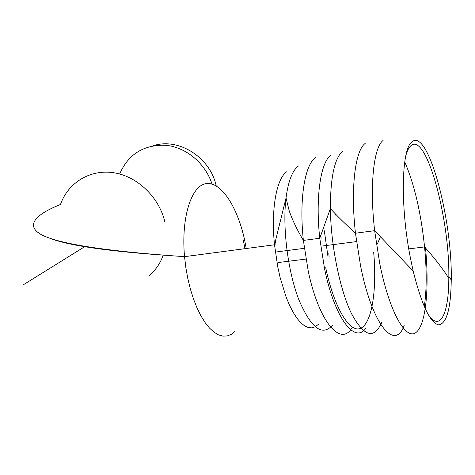 <?xml version="1.0" encoding="UTF-8"?>
<svg xmlns="http://www.w3.org/2000/svg" width="475" height="475" viewBox="0 0 475 475"><rect width="100%" height="100%" fill="white"/><g stroke="black" fill="none" stroke-linecap="round" stroke-linejoin="round"><path stroke-width="0.71" d="M427.138 312.657C439.523 333.575 448.81 314.741 448.81 278.314C450.08 219.325 426.033 130.417 410.614 145.991C408.773 147.743 407.2 150.89 405.893 155.432M411.665 142.173C401.423 149.548 400.122 206.839 410.519 258.531L413.185 271.047C421.747 305.271 430.303 323.22 438.858 324.9C446.732 323.386 450.858 308.429 451.25 280.024C452.503 218.809 427.678 126.326 411.665 142.173M212.004 184.051C205.408 163.347 186.147 147.244 165.84 145.285C143.765 144.537 128.375 154.102 119.664 173.987M216.19 185.862C210.247 157.237 178.327 137.233 153.069 145.778M84.633 246.715L23.75 284.543M356.488 241.597L322.02 246.05M304.315 248.33L276.783 251.887M275.571 240.338L275.969 244.827M327.94 256.34L324.336 230.797M243.224 239.857L244.963 248.68M246.27 248.508L244.388 238.943C237.132 206.388 221.012 181.551 206.227 183.641C191.437 185.387 180.957 217.419 184.543 256.66L185.862 267.692L187.821 278.558L190.368 289.02L193.45 298.846L196.988 307.836L200.907 315.798L205.117 322.59L209.517 328.082L214.017 332.197L218.524 334.887L222.953 336.128L227.216 335.938L231.248 334.358L234.977 331.455M286.947 171.606C276.622 178.054 270.803 209.03 274.508 244.779L277.774 266.938L280.137 277.578L286.051 296.863L289.471 305.122L293.111 312.259L296.887 318.137L300.717 322.679L304.54 325.826L308.275 327.554L311.855 327.869L315.228 326.8L318.339 324.401M329.098 256.832L328.813 253.644M424.288 306.636C426.716 290.267 426.811 270.37 424.567 246.935C420.981 212.693 414.372 184.353 404.742 161.91M383.099 140.458C373.688 147.268 369.431 185.529 374.638 230.678L379.822 263.993C389.369 311.624 405.597 340.237 415.72 332.684C425.944 325.476 429.477 288.384 425.463 247.517L425.113 247.552M365.174 143.462C355.187 150.332 350.378 188.403 355.466 233.213L360.632 266.279C372.459 325.624 394.891 351.304 404.166 325.523M408.868 249.506L408.844 248.87M342.861 151.056C334.578 157.979 330.416 177.163 330.368 208.602C337.303 216.131 345.669 224.331 355.466 233.213L374.638 230.678L413.185 271.047M331.027 155.082C320.684 161.85 315.263 197.101 319.764 238.254L330.368 208.608C330.802 245.082 339.773 289.346 351.31 313.262C363.921 336.787 374.08 339.791 381.787 322.282M315.596 157.629C304.819 164.439 298.971 199.536 303.382 240.421L319.764 238.254L324.591 268.927C334.833 318.731 355.116 344.434 365.934 328.041M298.49 165.971C292.434 170.341 288.277 181.017 286.021 197.986L289.275 211.06C292.434 220.115 297.136 229.9 303.382 240.421L308.198 270.892C319.034 322.958 341.317 347.611 352.319 327.198M164.813 221.724C158.988 197.006 137.251 176.255 113.673 172.722C90.09 169.106 67.972 182.768 60.479 204.499C34.984 214.593 24.724 225.928 42.186 235.119C60.693 244.257 108.146 251.435 184.543 256.66L274.508 244.779L286.021 197.986C282.358 227.086 287.755 270.726 298.615 299.155C310.893 328.077 322.157 336.781 332.411 325.274M335.861 215.3L335.54 214.088M320.809 235.41L321.1 238.296M325.719 267.716C334.447 309.213 350.562 334.465 361.374 327.934C372.281 321.694 376.972 288.699 373.671 252.213M149.168 275.749C154.304 271.344 158.383 265.97 161.405 259.629L163.275 255.128M305.936 259.083L278.427 262.509M448.81 278.314C442.825 268.749 434.738 258.287 424.567 246.929L408.761 248.882M448.816 276.319L451.25 280.024M377.483 243.734L380.332 236.888M169.902 255.598C110.058 251.507 70.383 245.872 50.878 238.693"/></g></svg>
